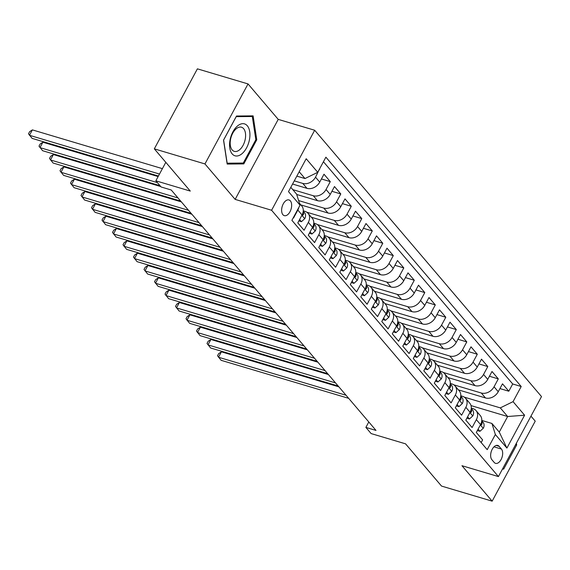 <?xml version="1.0" encoding="UTF-8"?>
<svg xmlns="http://www.w3.org/2000/svg" width="570" height="570" viewBox="0 0 570 570"><rect width="100%" height="100%" fill="white"/><g stroke="black" fill="none" stroke-linecap="round" stroke-linejoin="round"><path stroke-width="0.85" d="M282.912 214.712A8.194 4.631 106.6 0 0 284.295 215.645A8.194 4.631 106.6 0 0 290.6 210.472A8.194 4.631 106.6 0 0 290.365 200.875A8.194 4.631 106.6 0 0 288.983 199.942A8.194 4.631 106.6 0 0 282.677 205.122A8.194 4.631 106.6 0 0 282.912 214.712M248.036 83.933L197.398 68.842L154.32 148.848L204.958 163.939L235.146 199.386L271.598 210.259L314.683 130.252L278.224 119.379L248.036 83.933L204.958 163.939M271.598 210.259L498.422 476.577L541.5 396.57L314.683 130.252M498.422 476.577L461.964 465.711L492.152 501.158L535.23 421.152L530.962 416.143M492.152 501.158L441.522 486.068L405.555 443.838L371.12 433.57L365.876 427.407L376.001 430.428L171.235 189.995L161.103 186.974L155.852 180.811L190.287 191.078L154.32 148.848M293.336 217.64L293.586 217.932L297.839 210.045L302.036 214.976A10.246 7.937 -40.4 0 0 301.737 205.92L299.428 203.205M302.036 214.976L297.789 222.87L304.088 230.266L308.341 222.371L312.538 227.302A10.246 7.937 -40.4 0 0 312.239 218.246L308.035 213.315A10.246 7.937 139.6 0 1 308.341 222.371M312.538 227.302L308.292 235.196L314.59 242.592L318.837 234.705L323.04 239.635A10.246 7.937 -40.4 0 0 322.741 230.579L318.537 225.642A10.246 7.937 139.6 0 1 318.837 234.705M323.04 239.635L318.787 247.53L325.092 254.925L329.339 247.031L333.543 251.961A10.246 7.937 -40.4 0 0 333.236 242.906L329.04 237.975A10.246 7.937 139.6 0 1 329.339 247.031M333.543 251.961L329.289 259.856L335.595 267.252L339.841 259.364L344.045 264.295A10.246 7.937 -40.4 0 0 343.738 255.239L339.542 250.301A10.246 7.937 139.6 0 1 339.841 259.364M344.045 264.295L339.791 272.189L346.09 279.585L350.343 271.69L354.54 276.621A10.246 7.937 -40.4 0 0 354.241 267.565L350.037 262.635A10.246 7.937 139.6 0 1 350.343 271.69M354.54 276.621L350.293 284.516L356.592 291.911L360.846 284.024L365.042 288.954A10.246 7.937 -40.4 0 0 364.743 279.899L360.539 274.961A10.246 7.937 139.6 0 1 360.846 284.024M365.042 288.954L360.796 296.849L367.094 304.245L371.341 296.35L375.545 301.281A10.246 7.937 -40.4 0 0 375.245 292.225L371.041 287.294A10.246 7.937 139.6 0 1 371.341 296.35M375.545 301.281L371.298 309.175L377.597 316.571L381.843 308.684L386.047 313.614A10.246 7.937 -40.4 0 0 385.74 304.558L381.544 299.62A10.246 7.937 139.6 0 1 381.843 308.684M386.047 313.614L381.793 321.509L388.099 328.904L392.345 321.01L396.549 325.94A10.246 7.937 -40.4 0 0 396.243 316.884L392.046 311.954A10.246 7.937 139.6 0 1 392.345 321.01M396.549 325.94L392.295 333.835L398.594 341.231L402.847 333.343L407.044 338.274A10.246 7.937 -40.4 0 0 406.745 329.218L402.548 324.28A10.246 7.937 139.6 0 1 402.847 333.343M407.044 338.274L402.798 346.168L409.096 353.564L413.35 345.669L417.546 350.6A10.246 7.937 -40.4 0 0 417.247 341.544L413.043 336.613A10.246 7.937 139.6 0 1 413.35 345.669M417.546 350.6L413.3 358.494L419.598 365.89L423.852 358.003L428.049 362.933A10.246 7.937 -40.4 0 0 427.749 353.877L423.546 348.94A10.246 7.937 139.6 0 1 423.852 358.003M428.049 362.933L423.802 370.828L430.101 378.224L434.347 370.329L438.551 375.26A10.246 7.937 -40.4 0 0 438.252 366.204L434.048 361.273A10.246 7.937 139.6 0 1 434.347 370.329M438.551 375.26L434.297 383.154L440.603 390.55L444.849 382.662L449.053 387.593A10.246 7.937 -40.4 0 0 448.747 378.537L444.55 373.599A10.246 7.937 139.6 0 1 444.849 382.662M449.053 387.593L444.799 395.487L451.105 402.883L455.352 394.989L459.548 399.919A10.246 7.937 -40.4 0 0 459.249 390.863L455.052 385.933A10.246 7.937 139.6 0 1 455.352 394.989M459.548 399.919L455.302 407.814L461.6 415.209L465.854 407.322L470.051 412.253A10.246 7.937 -40.4 0 0 469.751 403.197L465.548 398.259A10.246 7.937 139.6 0 1 465.854 407.322M470.051 412.253L465.804 420.147L472.103 427.543L476.356 419.648A10.246 7.937 -40.4 0 0 476.05 410.592A10.246 7.937 -40.4 0 0 472.908 408.583L471.283 408.099M458.408 389.873L485.49 397.945A10.246 7.937 -40.4 0 0 498.251 391.711L502.498 383.824L508.803 391.22L499.94 388.576M453.82 384.828L481.294 393.015A10.246 7.937 -40.4 0 0 494.048 386.781L498.301 378.893L489.438 376.25M498.301 378.893L492.003 371.49L487.749 379.385A10.246 7.937 -40.4 0 1 474.988 385.619L447.906 377.547M437.404 365.213L464.493 373.286A10.246 7.937 -40.4 0 0 477.247 367.051L481.5 359.164L487.799 366.56L478.935 363.916M426.901 352.887L453.991 360.96A10.246 7.937 -40.4 0 0 466.745 354.725L470.998 346.831L477.297 354.234L468.433 351.59M416.406 340.554L443.489 348.626A10.246 7.937 -40.4 0 0 456.249 342.392L460.496 334.505L466.794 341.9L457.938 339.257M405.904 328.227L432.986 336.3A10.246 7.937 -40.4 0 0 445.747 330.066L449.994 322.171L456.299 329.574L447.436 326.931M395.402 315.894L422.484 323.967A10.246 7.937 -40.4 0 0 435.245 317.732L439.491 309.845L445.797 317.241L436.934 314.597M384.9 303.568L411.989 311.64A10.246 7.937 -40.4 0 0 424.743 305.406L428.996 297.512L435.295 304.914L426.431 302.271M374.397 291.234L401.487 299.307A10.246 7.937 -40.4 0 0 414.24 293.073L418.494 285.185L424.793 292.581L415.929 289.938M363.902 278.908L390.984 286.981A10.246 7.937 -40.4 0 0 403.745 280.746L407.992 272.852L414.29 280.255L405.434 277.611M353.4 266.575L380.482 274.647A10.246 7.937 -40.4 0 0 393.243 268.413L397.49 260.526L403.795 267.921L394.932 265.278M342.898 254.248L369.98 262.321A10.246 7.937 -40.4 0 0 382.741 256.087L386.987 248.192L393.293 255.595L384.429 252.952M332.395 241.915L359.478 249.988A10.246 7.937 -40.4 0 0 372.239 243.753L376.492 235.866L382.791 243.262L373.927 240.618M321.893 229.589L348.983 237.662A10.246 7.937 -40.4 0 0 361.736 231.427L365.99 223.533L372.288 230.936L363.425 228.292M311.398 217.256L338.48 225.328A10.246 7.937 -40.4 0 0 351.241 219.094L355.488 211.206L361.786 218.602L352.93 215.959M300.896 204.929L327.978 213.002A10.246 7.937 -40.4 0 0 340.739 206.768L344.985 198.873L351.284 206.276L342.428 203.633M296.714 194.484L317.476 200.668A10.246 7.937 -40.4 0 0 330.237 194.434L334.483 186.547L340.789 193.942L331.925 191.299M292.567 184.046L306.974 188.342A10.246 7.937 -40.4 0 0 319.734 182.108L323.988 174.213L330.286 181.616L321.423 178.973M308.035 213.315A10.246 7.937 139.6 0 0 304.893 211.306L303.269 210.822M318.537 225.642A10.246 7.937 139.6 0 0 315.395 223.639L313.771 223.155M329.04 237.975A10.246 7.937 139.6 0 0 325.897 235.966L324.266 235.481M339.542 250.301A10.246 7.937 139.6 0 0 336.4 248.299L334.768 247.815M350.037 262.635A10.246 7.937 139.6 0 0 346.895 260.625L345.27 260.141M360.539 274.961A10.246 7.937 139.6 0 0 357.397 272.959L355.773 272.474M371.041 287.294A10.246 7.937 139.6 0 0 367.899 285.285L366.275 284.801M381.544 299.62A10.246 7.937 139.6 0 0 378.402 297.618L376.77 297.134M392.046 311.954A10.246 7.937 139.6 0 0 388.904 309.945L387.272 309.46M402.548 324.28A10.246 7.937 139.6 0 0 399.399 322.278L397.774 321.793M413.043 336.613A10.246 7.937 139.6 0 0 409.901 334.604L408.277 334.12M423.546 348.94A10.246 7.937 139.6 0 0 420.404 346.938L418.779 346.453M434.048 361.273A10.246 7.937 139.6 0 0 430.906 359.264L429.281 358.779M444.55 373.599A10.246 7.937 139.6 0 0 441.408 371.597L439.776 371.113M455.052 385.933A10.246 7.937 139.6 0 0 451.91 383.924L450.279 383.439M465.548 398.259A10.246 7.937 139.6 0 0 462.405 396.257L460.781 395.772M501.422 449.046L499.113 446.331A7.937 4.489 106.6 0 0 497.767 445.426A7.937 4.489 106.6 0 0 491.668 450.443A7.937 4.489 106.6 0 0 491.896 459.741L494.204 462.448A7.937 4.489 106.6 0 0 495.544 463.353A7.937 4.489 106.6 0 0 501.65 458.337A7.937 4.489 106.6 0 0 501.422 449.046L493.983 446.83M290.807 187.316L296.599 194.114L300.041 205.179L291.897 220.319L487.207 449.652L495.359 434.518L491.917 423.453L481.785 420.432M300.041 205.179L288.491 191.62L306.19 158.752L317.739 172.311L325.89 157.178L521.208 386.51L513.057 401.651L524.607 415.209L506.908 448.077L495.359 434.518M294.277 180.875L302.777 183.412L306.974 188.342M292.781 189.632L313.279 195.738L317.476 200.668M298.609 200.569L323.781 208.071L327.978 213.002M306.803 212.211L334.277 220.398L338.48 225.328M317.305 224.537L344.779 232.731L348.983 237.662M327.807 236.871L355.281 245.057L359.478 249.988M338.309 249.197L365.783 257.391L369.98 262.321M348.812 261.53L376.286 269.717L380.482 274.647M359.307 273.857L386.781 282.05L390.984 286.981M369.809 286.19L397.283 294.377L401.487 299.307M380.311 298.516L407.785 306.71L411.989 311.64M390.813 310.849L418.287 319.036L422.484 323.967M401.316 323.176L428.79 331.37L432.986 336.3M411.818 335.509L439.285 343.696L443.489 348.626M422.313 347.835L449.787 356.029L453.991 360.96M432.815 360.169L460.289 368.355L464.493 373.286M443.318 372.495L470.791 380.689L474.988 385.619M508.803 391.22L512.701 383.973L323.432 161.745M302.777 183.412A10.246 7.937 139.6 0 0 315.538 177.177L319.535 168.984M330.286 181.616L326.033 189.504A10.246 7.937 139.6 0 1 313.279 195.738M340.789 193.942L336.535 201.837A10.246 7.937 139.6 0 1 323.781 208.071M351.284 206.276L347.037 214.163A10.246 7.937 139.6 0 1 334.277 220.398M361.786 218.602L357.54 226.497A10.246 7.937 139.6 0 1 344.779 232.731M372.288 230.936L368.042 238.823A10.246 7.937 139.6 0 1 355.281 245.057M382.791 243.262L378.537 251.156A10.246 7.937 139.6 0 1 365.783 257.391M393.293 255.595L389.039 263.483A10.246 7.937 139.6 0 1 376.286 269.717M403.795 267.921L399.541 275.816A10.246 7.937 139.6 0 1 386.781 282.05M414.29 280.255L410.044 288.142A10.246 7.937 139.6 0 1 397.283 294.377M424.793 292.581L420.546 300.476A10.246 7.937 139.6 0 1 407.785 306.71M435.295 304.914L431.048 312.802A10.246 7.937 139.6 0 1 418.287 319.036M445.797 317.241L441.543 325.135A10.246 7.937 139.6 0 1 428.79 331.37M456.299 329.574L452.046 337.461A10.246 7.937 139.6 0 1 439.285 343.696M466.794 341.9L462.548 349.795A10.246 7.937 139.6 0 1 449.787 356.029M477.297 354.234L473.05 362.121A10.246 7.937 139.6 0 1 460.289 368.355M487.799 366.56L483.552 374.454A10.246 7.937 139.6 0 1 470.791 380.689M481.166 442.548L482.605 439.869L476.306 432.473L480.553 424.579A10.246 7.937 -40.4 0 0 480.253 415.523L476.05 410.592M491.917 423.453L499.27 432.081L507.649 416.513L500.296 407.885L513.057 401.651M471.02 405.598L507.649 416.513L524.607 415.209M464.322 397.155L500.296 407.885M165.806 162.329L155.852 180.811M368.797 421.971L365.876 427.407M296.835 176.123L304.986 178.545L299.193 171.748M512.701 383.973L521.208 386.51M459.313 390.144L459.05 390.635M319.784 169.283L319.428 169.176M448.811 377.817L448.554 378.302M438.316 365.484L438.052 365.976M427.814 353.158L427.55 353.642M417.311 340.824L417.048 341.316M406.809 328.498L406.545 328.983M396.307 316.165L396.05 316.656M385.812 303.839L385.548 304.323M375.309 291.505L375.046 291.997M364.807 279.179L364.543 279.663M354.305 266.846L354.041 267.337M343.803 254.519L343.539 255.004M333.3 242.186L333.044 242.678M322.805 229.86L322.542 230.344M312.303 217.526L312.039 218.018M301.801 205.2L301.537 205.685M317.739 172.311L304.986 178.545M298.844 207.402A10.246 7.937 139.6 0 1 297.839 210.045M499.27 432.081L506.908 448.077M502.455 469.089L503.688 469.074L516.662 444.978L516.392 443.203M235.146 199.386L278.224 119.379M223.526 140.113L227.173 164.06L243.789 163.911L256.764 139.814L253.116 115.874L236.5 116.016L223.526 140.113M515.715 444.7L516.662 444.978M502.633 468.761L503.688 469.074M255.816 139.536L256.764 139.814M240.96 163.07L243.789 163.911M478.102 429.132L479.947 431.305L483.324 428.213A6.79 5.258 -40.4 0 0 483.068 422.32L481.757 420.774L483.068 422.32M338.886 386.845L221.402 351.825L218.488 357.233L346.047 395.252M221.402 351.825L218.681 353.585L217.519 355.751L221.117 360.311L348.669 398.337M480.66 424.386L481.187 424.985L481.956 424.173A6.79 5.258 -40.4 0 0 481.728 421.03M477.354 430.528L479.947 431.305M515.686 444.514L502.925 468.212M241.865 153.815A16.651 9.405 106.6 0 0 249.71 131.677A16.651 9.405 106.6 0 0 237.612 125.877A16.651 9.405 106.6 0 0 229.774 148.008A16.651 9.405 106.6 0 0 241.865 153.815M239.507 149.867A12.604 7.118 106.6 0 0 245.535 137.085A12.604 7.118 106.6 0 0 241.495 127.217A12.604 7.118 106.6 0 0 236.286 128.72A12.604 7.118 106.6 0 0 230.252 141.502A12.604 7.118 106.6 0 0 234.291 151.371A12.604 7.118 106.6 0 0 239.507 149.867M223.639 139.992L236.208 116.643L252.311 116.501L255.845 139.7L243.276 163.049L227.166 163.191L223.597 139.978M250.287 115.895L252.311 116.501M467.599 416.805L469.445 418.971L472.822 415.879A6.79 5.258 -40.4 0 0 472.566 409.987L471.255 408.448L472.566 409.987M328.384 374.519L210.9 339.492L207.986 344.9L335.545 382.926M210.9 339.492L208.178 341.259L207.017 343.418L210.615 347.985L338.167 386.004M470.157 412.053L470.685 412.659L471.454 411.839A6.79 5.258 -40.4 0 0 471.226 408.704M466.851 418.195L469.445 418.971M457.097 404.472L458.943 406.645L462.32 403.553A6.79 5.258 -40.4 0 0 462.063 397.661L460.752 396.114L462.063 397.661M317.882 362.185L200.398 327.166L197.484 332.574L325.043 370.593M200.398 327.166L197.676 328.926L196.515 331.092L200.113 335.652L327.672 373.678M459.655 399.727L460.182 400.325L460.952 399.513A6.79 5.258 -40.4 0 0 460.724 396.371M456.349 405.868L458.943 406.645M446.602 392.146L448.447 394.312L451.825 391.22A6.79 5.258 -40.4 0 0 451.568 385.327L450.25 383.788L451.568 385.327M307.38 349.859L189.895 314.832L186.989 320.24L314.54 358.266M189.895 314.832L187.181 316.599L186.012 318.758L189.611 323.325L317.169 361.344M449.153 387.393L449.687 387.999L450.45 387.18A6.79 5.258 -40.4 0 0 450.222 384.045M445.847 393.535L448.447 394.312M436.1 379.812L437.945 381.986L441.322 378.893A6.79 5.258 -40.4 0 0 441.066 373.001L439.755 371.455L441.066 373.001M296.877 337.526L179.393 302.506L176.486 307.914L304.038 345.933M179.393 302.506L176.679 304.266L175.51 306.432L179.108 310.992L306.667 349.018M438.651 375.067L439.185 375.666L439.947 374.853A6.79 5.258 -40.4 0 0 439.719 371.711M435.352 381.209L437.945 381.986M425.598 367.486L427.443 369.652L430.82 366.56A6.79 5.258 -40.4 0 0 430.564 360.668L429.253 359.129L430.564 360.668M286.382 325.199L168.898 290.173L165.984 295.581L293.543 333.607M168.898 290.173L166.176 291.94L165.015 294.099L168.606 298.666L296.165 336.685M428.148 362.734L428.683 363.339L429.452 362.52A6.79 5.258 -40.4 0 0 429.224 359.385M424.849 368.876L427.443 369.652M415.095 355.153L416.941 357.326L420.318 354.234A6.79 5.258 -40.4 0 0 420.061 348.341L418.751 346.795L420.061 348.341M275.88 312.866L158.396 277.846L155.482 283.254L283.041 321.273M158.396 277.846L155.674 279.606L154.513 281.772L158.111 286.332L285.663 324.358M417.653 350.408L418.18 351.006L418.95 350.194A6.79 5.258 -40.4 0 0 418.722 347.052M414.347 356.549L416.941 357.326M404.593 342.827L406.439 344.993L409.816 341.9A6.79 5.258 -40.4 0 0 409.559 336.008L408.248 334.469L409.559 336.008M265.378 300.54L147.894 265.513L144.98 270.921L272.538 308.947M147.894 265.513L145.172 267.28L144.011 269.439L147.609 274.006L275.16 312.025M407.151 338.074L407.678 338.68L408.448 337.86A6.79 5.258 -40.4 0 0 408.22 334.725M403.845 344.216L406.439 344.993M394.098 330.493L395.943 332.666L399.321 329.574A6.79 5.258 -40.4 0 0 399.064 323.682L397.746 322.136L399.064 323.682M254.876 288.206L137.391 253.187L134.484 258.595L262.036 296.614M137.391 253.187L134.677 254.947L133.508 257.113L137.106 261.673L264.665 299.699M396.649 325.748L397.176 326.346L397.945 325.534A6.79 5.258 -40.4 0 0 397.718 322.392M393.343 331.89L395.943 332.666M383.596 318.167L385.441 320.333L388.818 317.241A6.79 5.258 -40.4 0 0 388.562 311.348L387.244 309.809L388.562 311.348M244.373 275.88L126.889 240.854L123.982 246.261L251.534 284.288M126.889 240.854L124.175 242.62L123.006 244.779L126.604 249.346L254.163 287.365M386.147 313.415L386.681 314.02L387.443 313.201A6.79 5.258 -40.4 0 0 387.215 310.066M382.841 319.556L385.441 320.333M373.094 305.834L374.939 308L378.316 304.914A6.79 5.258 -40.4 0 0 378.06 299.022A6.79 5.258 -40.4 0 0 378.06 299.015L376.749 297.476L378.06 299.022M233.878 263.547L116.387 228.527L113.48 233.935L241.039 271.954M116.387 228.527L113.672 230.287L112.511 232.453L116.102 237.013L243.661 275.039M375.644 301.088L376.179 301.687L376.948 300.875A6.79 5.258 -40.4 0 0 376.72 297.732M372.345 307.23L374.939 308M362.591 293.507L364.437 295.673L367.814 292.581A6.79 5.258 -40.4 0 0 367.557 286.689L366.246 285.15L367.557 286.689M223.376 251.22L105.892 216.194L102.978 221.602L230.537 259.628M105.892 216.194L103.17 217.961L102.009 220.12L105.607 224.687L233.159 262.706M365.149 288.755L365.676 289.361L366.446 288.541A6.79 5.258 -40.4 0 0 366.218 285.406M361.843 294.897L364.437 295.673M352.089 281.174L353.934 283.34L357.312 280.255A6.79 5.258 -40.4 0 0 357.055 274.362A6.79 5.258 -40.4 0 0 357.055 274.355L355.744 272.816L357.055 274.355M212.874 238.887L95.389 203.868L92.475 209.276L220.034 247.294M95.389 203.868L92.668 205.628L91.506 207.793L95.105 212.354L222.656 250.38M354.647 276.429L355.174 277.027L355.944 276.215A6.79 5.258 -40.4 0 0 355.716 273.073M351.341 282.57L353.934 283.34M341.587 268.848L343.432 271.014L346.817 267.921A6.79 5.258 -40.4 0 0 346.553 262.029L345.242 260.49L346.553 262.029M202.371 226.561L84.887 191.534L81.98 196.942L209.532 234.968M84.887 191.534L82.165 193.301L81.004 195.46L84.602 200.027L212.161 238.046M344.145 264.095L344.672 264.701L345.441 263.882A6.79 5.258 -40.4 0 0 345.213 260.746M340.839 270.237L343.432 271.014M331.092 256.514L332.937 258.68L336.314 255.595A6.79 5.258 -40.4 0 0 336.058 249.703A6.79 5.258 -40.4 0 0 336.058 249.696L334.74 248.157L336.058 249.696M191.869 214.227L74.385 179.208L71.478 184.616L199.03 222.635M74.385 179.208L71.67 180.968L70.502 183.134L74.1 187.694L201.659 225.72M333.642 251.769L334.177 252.368L334.939 251.555A6.79 5.258 -40.4 0 0 334.711 248.413M330.336 257.911L332.937 258.68M320.589 244.188L322.435 246.354L325.812 243.262A6.79 5.258 -40.4 0 0 325.555 237.369L324.245 235.83L325.555 237.369M181.367 201.901L63.883 166.875L60.976 172.283L188.528 210.309M63.883 166.875L61.168 168.642L60 170.8L63.598 175.368L191.157 213.387M323.14 239.436L323.674 240.041L324.437 239.222A6.79 5.258 -40.4 0 0 324.216 236.087M319.841 245.577L322.435 246.354M310.087 231.855L311.933 234.021L315.31 230.936A6.79 5.258 -40.4 0 0 315.053 225.043A6.79 5.258 -40.4 0 0 315.053 225.036L313.742 223.497L315.053 225.036M160.74 186.554L53.388 154.548L50.474 159.956L178.032 197.975M53.388 154.548L50.666 156.308L49.505 158.474L53.103 163.034L180.654 201.06M312.645 227.109L313.172 227.708L313.942 226.896A6.79 5.258 -40.4 0 0 313.714 223.754M309.339 233.251L311.933 234.021M299.585 219.528L301.43 221.694L304.808 218.602A6.79 5.258 -40.4 0 0 304.551 212.71L303.24 211.171L304.551 212.71M158.139 176.572L42.885 142.215L39.971 147.623L157.405 182.628M42.885 142.215L40.164 143.982L39.002 146.141L42.6 150.708L160.028 185.713M302.143 214.776L302.67 215.382L303.44 214.562A6.79 5.258 -40.4 0 0 303.212 211.427M298.837 220.918L301.43 221.694M162.407 168.649L32.383 129.889L29.469 135.297L159.493 174.049M32.383 129.889L29.661 131.649L28.5 133.815L32.098 138.375L158.424 176.037M481.294 393.015L485.49 397.945M494.048 386.781L498.251 391.711M315.538 177.177L319.734 182.108M326.033 189.504L330.237 194.434M336.535 201.837L340.739 206.768M347.037 214.163L351.241 219.094M357.54 226.497L361.736 231.427M368.042 238.823L372.239 243.753M378.537 251.156L382.741 256.087M389.039 263.483L393.243 268.413M399.541 275.816L403.745 280.746M410.044 288.142L414.24 293.073M420.546 300.476L424.743 305.406M431.048 312.802L435.245 317.732M441.543 325.135L445.747 330.066M452.046 337.461L456.249 342.392M462.548 349.795L466.745 354.725M473.05 362.121L477.247 367.051M483.552 374.454L487.749 379.385M476.356 419.648L480.553 424.579M496.149 445.448L499.113 446.331M480.375 424.921L483.239 428.284M480.909 423.859L481.956 424.173M469.872 412.587L472.744 415.957M470.407 411.533L471.454 411.839M459.37 400.261L462.242 403.624M459.912 399.2L460.952 399.513M448.868 387.928L451.739 391.298M449.409 386.873L450.45 387.18M438.366 375.601L441.237 378.964M438.907 374.54L439.947 374.853M427.87 363.268L430.735 366.638M428.405 362.214L429.452 362.52M417.368 350.942L420.24 354.305M417.903 349.88L418.95 350.194M406.866 338.608L409.737 341.979M407.4 337.554L408.448 337.86M396.364 326.282L399.235 329.645M396.905 325.221L397.945 325.534M385.861 313.949L388.733 317.319M386.403 312.894L387.443 313.201M375.366 301.623L378.231 304.986M375.901 300.561L376.948 300.875M364.864 289.289L367.728 292.659M365.399 288.235L366.446 288.541M354.362 276.963L357.233 280.326M354.896 275.901L355.944 276.215M343.86 264.63L346.731 268M344.401 263.575L345.441 263.882M333.357 252.303L336.229 255.666M333.899 251.242L334.939 251.555M322.862 239.97L325.727 243.34M323.397 238.916L324.437 239.222M312.36 227.644L315.224 231.007M312.894 226.582L313.942 226.896M301.858 215.31L304.729 218.681M302.392 214.256L303.44 214.562"/></g></svg>
